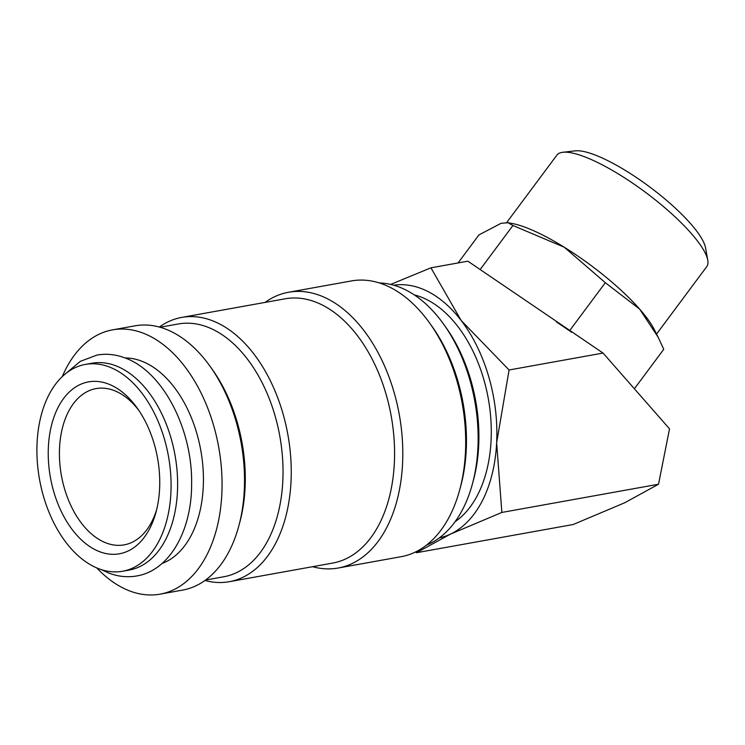 <?xml version="1.0" encoding="UTF-8"?>
<svg xmlns="http://www.w3.org/2000/svg" width="745" height="745" viewBox="0 0 745 745"><rect width="100%" height="100%" fill="white"/><g stroke="black" fill="none" stroke-linecap="round" stroke-linejoin="round"><path stroke-width="1.12" d="M122.608 571.247L129.155 570.074A105.073 65.495 -100.2 0 0 177.273 473.624A105.073 65.495 -100.2 0 0 115.652 365.721A105.073 65.495 -100.2 0 0 91.914 363.243L85.377 364.417A105.073 65.495 -100.2 0 0 37.25 460.866A105.073 65.495 -100.2 0 0 98.88 568.77A105.073 65.495 -100.2 0 0 122.608 571.247A105.073 65.495 -100.2 0 0 170.735 474.798A105.073 65.495 -100.2 0 0 109.105 366.894A105.073 65.495 -100.2 0 0 85.377 364.417M62.301 376.56A134.268 83.691 79.8 0 1 112.551 329.867A134.268 83.691 79.8 0 1 142.872 333.034A134.268 83.691 79.8 0 1 221.619 470.915A134.268 83.691 79.8 0 1 160.128 594.147A134.268 83.691 79.8 0 1 129.807 590.99A134.268 83.691 79.8 0 1 96.757 567.913M112.551 329.867L135.013 325.826A134.268 83.691 79.8 0 1 165.334 328.992A134.268 83.691 79.8 0 1 210.09 366.354A134.268 83.691 79.8 0 1 238.819 525.942A134.268 83.691 79.8 0 1 182.59 590.105L160.128 594.147M379.373 282.96A134.268 83.691 79.8 0 1 398.947 286.937A134.268 83.691 79.8 0 1 443.703 324.298A134.268 83.691 79.8 0 1 472.432 483.878A134.268 83.691 79.8 0 1 426.559 545.061M265.006 302.423A140.097 87.323 79.8 0 1 288.52 292.263L351.417 280.94A140.097 87.323 79.8 0 1 383.06 284.236A140.097 87.323 79.8 0 1 429.763 323.228A140.097 87.323 79.8 0 1 459.74 489.744A140.097 87.323 79.8 0 1 401.071 556.701L338.174 568.025A140.097 87.323 79.8 0 1 312.583 566.703M288.52 292.263A140.097 87.323 79.8 0 1 320.164 295.56A140.097 87.323 79.8 0 1 402.337 439.429A140.097 87.323 79.8 0 1 338.174 568.025M159.346 327.046A134.268 83.691 79.8 0 1 181.733 317.417L285.065 298.81A134.268 83.691 79.8 0 1 315.386 301.976A134.268 83.691 79.8 0 1 394.133 439.848A134.268 83.691 79.8 0 1 332.642 563.09L229.311 581.696A134.268 83.691 79.8 0 1 204.977 580.476M181.733 317.417A134.268 83.691 79.8 0 1 212.055 320.583A134.268 83.691 79.8 0 1 290.801 458.454A134.268 83.691 79.8 0 1 229.311 581.696M160.073 327.251L178.279 323.973A128.429 80.05 79.8 0 1 207.278 326.999A128.429 80.05 79.8 0 1 282.606 458.873A128.429 80.05 79.8 0 1 223.789 576.76L205.583 580.038M415.58 551.943L416.492 552.725L573.147 524.527L624.664 502.791L658.524 484.231L669.522 428.841L603.068 353.065L467.851 261.178L430.927 267.828L390.669 284.413M603.068 353.065L509.077 369.986L461.174 320.499A128.429 80.05 -100.2 0 0 421.13 288.501A128.429 80.05 -100.2 0 0 393.742 285.205M506.675 222.578L556.869 155.146A93.404 23.095 36.7 0 1 562.875 152.269A93.404 23.095 36.7 0 1 584.173 156.627A93.404 23.095 36.7 0 1 662.147 205.462A93.404 23.095 36.7 0 1 707.75 260.117A93.404 23.095 36.7 0 1 706.707 266.691L656.559 334.058M562.875 152.269L575.354 150.853A83.924 20.748 36.7 0 1 594.491 154.774A83.924 20.748 36.7 0 1 664.549 198.654A83.924 20.748 36.7 0 1 705.524 247.759L707.75 260.117M458.091 262.929L478.961 234.899L501.078 223.314L507.922 222.718L511.554 223.36A99.234 24.538 36.7 0 1 525.886 227.532A99.234 24.538 36.7 0 1 564.254 247.219L605.322 282.709L639.657 309.128L658.18 337.28L663.739 349.321L634.377 388.769M507.922 222.718L512.933 225.502L564.254 247.219A99.234 24.538 36.7 0 1 639.657 309.128A99.234 24.538 36.7 0 1 654.361 329.672L658.18 337.28M125.039 357.945A105.073 65.495 79.8 0 1 141.448 361.074A105.073 65.495 79.8 0 1 202.593 463.157A105.073 65.495 79.8 0 1 162.037 563.481M414.276 294.89A119.666 74.593 79.8 0 1 420.702 296.91A119.666 74.593 79.8 0 1 489.12 403.613A119.666 74.593 79.8 0 1 455.102 521.705M156.711 509.394A79.389 49.487 79.8 0 1 124.173 544.865A79.389 49.487 79.8 0 1 106.237 542.993A79.389 49.487 79.8 0 1 59.675 461.472A79.389 49.487 79.8 0 1 96.031 388.601A79.389 49.487 79.8 0 1 113.966 390.473A79.389 49.487 79.8 0 1 138.905 410.495M99.746 551.728A87.333 54.432 79.8 0 1 48.388 446.795A87.333 54.432 79.8 0 1 108.239 383.945A87.333 54.432 79.8 0 1 137.35 408.251A87.333 54.432 79.8 0 1 156.04 512.048A87.333 54.432 79.8 0 1 99.746 551.728M480.153 269.532L512.933 225.502M569.925 330.268L605.322 282.709M571.704 332.298L556.329 321.849M416.492 552.725L450.353 534.174L501.86 512.439L496.645 442.8A128.429 80.05 -100.2 0 0 461.174 320.499L430.927 267.828M439.243 537.937A128.429 80.05 -100.2 0 0 450.353 534.174A128.429 80.05 -100.2 0 0 496.645 442.8L509.077 369.986M658.524 484.231L501.86 512.439M210.09 366.354L212.353 369.529A128.429 80.05 79.8 0 1 239.834 522.171L238.819 525.942M429.763 323.228L432.026 326.403A134.268 83.691 79.8 0 1 460.755 485.982L459.74 489.744M443.703 324.298L445.966 327.474A128.429 80.05 79.8 0 1 473.447 480.115L472.432 483.878M65.942 373.394L80.32 361.344L97.046 355.058C106.321 353.437 115.624 354.387 124.955 357.917C163.062 371.392 192.648 429.53 191.623 484.045C191.735 530.598 169.664 570.456 136.81 575.95C127.535 577.571 118.231 576.621 108.9 573.091L101.273 569.608"/></g></svg>
